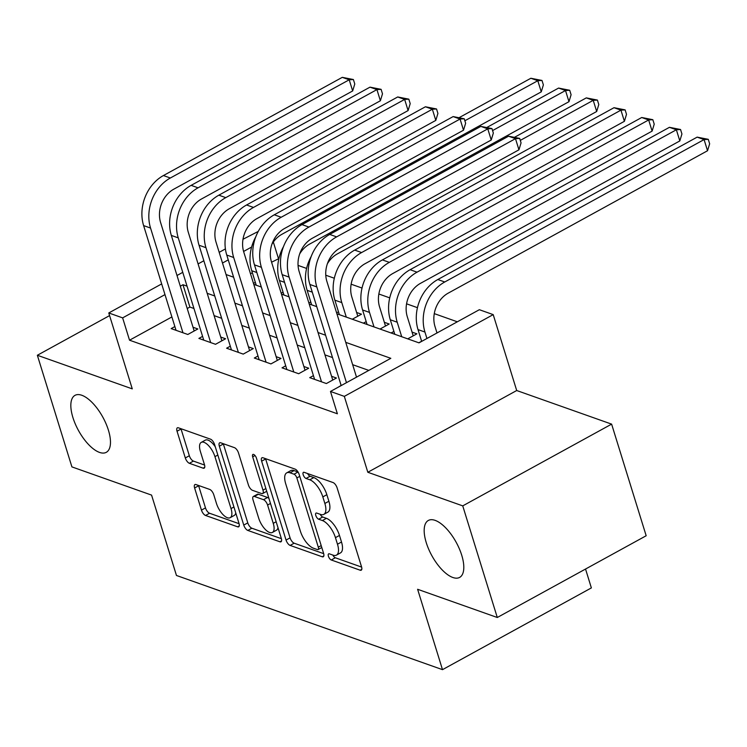 <?xml version="1.0" encoding="UTF-8"?>
<svg xmlns="http://www.w3.org/2000/svg" width="747" height="747" viewBox="0 0 747 747"><rect width="100%" height="100%" fill="white"/><g stroke="black" fill="none" stroke-linecap="round" stroke-linejoin="round"><path stroke-width="1.12" d="M328.419 556.235A3.492 1.494 -118.8 0 0 331.276 559.979L360.175 570.213A4.986 2.129 -118.8 0 0 361.221 570.194A4.986 2.129 -118.8 0 0 361.539 566.796L337.121 487.903A4.986 2.129 -118.8 0 0 333.05 482.553L304.141 472.328A3.492 1.494 -118.8 0 0 303.413 472.337A3.492 1.494 -118.8 0 0 303.189 474.718A3.492 1.494 -118.8 0 0 306.046 478.463L309.781 479.789A15.948 6.816 -118.8 0 1 322.825 496.895L324.861 503.469A15.948 6.816 -118.8 0 1 323.834 514.366A15.948 6.816 -118.8 0 1 320.5 514.403L316.756 513.086A3.492 1.494 -118.8 0 0 316.028 513.096A3.492 1.494 -118.8 0 0 315.804 515.477A3.492 1.494 -118.8 0 0 318.661 519.221L322.396 520.547A15.948 6.816 -118.8 0 1 335.45 537.653L337.485 544.227A15.948 6.816 -118.8 0 1 336.449 555.124A15.948 6.816 -118.8 0 1 333.115 555.17L329.38 553.844A3.492 1.494 -118.8 0 0 328.652 553.854A3.492 1.494 -118.8 0 0 328.419 556.235M332.863 555.077A3.492 1.494 -118.8 0 0 335.3 557.766L361.632 567.094M307.633 473.561A3.492 1.494 -118.8 0 0 310.07 476.25L313.805 477.576L309.781 479.789M320.248 514.319A3.492 1.494 -118.8 0 0 322.685 517.008L326.42 518.334L322.396 520.547M108.39 430.113A32.494 13.885 -118.8 0 0 75.008 395.35A32.494 13.885 -118.8 0 0 72.917 417.554A32.494 13.885 -118.8 0 0 106.298 452.318A32.494 13.885 -118.8 0 0 108.39 430.113M461.721 555.208A32.494 13.885 -118.8 0 0 428.348 520.454A32.494 13.885 -118.8 0 0 426.257 542.649A32.494 13.885 -118.8 0 0 459.629 577.412A32.494 13.885 -118.8 0 0 461.721 555.208M195.975 484.56A4.986 2.129 -118.8 0 0 194.93 484.579A4.986 2.129 -118.8 0 0 194.612 487.978L201.457 510.117A4.986 2.129 -118.8 0 0 205.537 515.458L237.639 526.822A4.986 2.129 -118.8 0 0 238.676 526.812A4.986 2.129 -118.8 0 0 239.003 523.404L214.576 444.512A4.986 2.129 -118.8 0 0 210.505 439.171L178.402 427.807A4.986 2.129 -118.8 0 0 177.366 427.816A4.986 2.129 -118.8 0 0 177.039 431.224L185.312 457.958A4.986 2.129 -118.8 0 0 189.393 463.308L203.128 468.173A4.986 2.129 -118.8 0 0 204.174 468.154A4.986 2.129 -118.8 0 0 204.491 464.746L200.392 451.496A13.334 5.696 -118.8 0 1 201.251 442.383A13.334 5.696 -118.8 0 1 214.94 456.641L231.019 508.576A13.334 5.696 -118.8 0 1 230.16 517.69A13.334 5.696 -118.8 0 1 216.462 503.431L213.782 494.775A4.986 2.129 -118.8 0 0 209.711 489.425L195.975 484.56M171.894 316.943L129.539 340.202L122.629 317.877L108.773 312.965L161.669 283.916M497.287 617.498L462.738 505.878L611.616 424.128L646.174 535.748L497.287 617.498L417.62 589.29L442.495 669.657L176.46 575.47L151.576 495.102L71.908 466.894L37.35 355.264L132.266 388.87L108.773 312.965M611.616 424.128L516.7 390.522L367.823 472.272L462.738 505.878M367.823 472.272L344.33 396.368L330.473 391.456L390.821 358.317L345.749 342.359M129.539 340.202L337.383 413.782L330.473 391.456M286.054 540.062A4.986 2.129 -118.8 0 0 290.135 545.413L322.228 556.776A4.986 2.129 -118.8 0 0 323.274 556.758A4.986 2.129 -118.8 0 0 323.6 553.359L299.173 474.466A4.986 2.129 -118.8 0 0 295.102 469.125L263 457.762A4.986 2.129 -118.8 0 0 261.954 457.771A4.986 2.129 -118.8 0 0 261.637 461.179L286.054 540.062L290.079 537.859A4.986 2.129 -118.8 0 0 294.159 543.2L323.684 553.658M279.929 541.799L247.836 530.435A4.986 2.129 -118.8 0 1 243.755 525.094L219.338 446.202A4.986 2.129 -118.8 0 1 219.655 442.794A4.986 2.129 -118.8 0 1 220.701 442.784L234.437 447.649A4.986 2.129 -118.8 0 1 238.517 452.99L248.424 484.98A4.986 2.129 -118.8 0 0 252.495 490.331L261.609 493.552A4.986 2.129 -118.8 0 0 262.655 493.543A4.986 2.129 -118.8 0 0 262.972 490.135L252.663 456.828A3.492 1.494 -118.8 0 1 252.888 454.447A3.492 1.494 -118.8 0 1 256.473 458.182L281.302 538.382A4.986 2.129 -118.8 0 1 280.975 541.79A4.986 2.129 -118.8 0 1 279.929 541.799L281.544 540.912M109.585 315.598L37.35 355.264M352.304 319.24L361.473 314.207L356.627 312.489M380.018 329.053L389.187 324.011L384.341 322.302M407.731 338.867L416.901 333.825L412.055 332.107M341.146 385.433L337.635 387.525M313.432 375.629L309.744 377.655L326.374 383.538L336.43 378.019L331.575 376.301M285.718 365.815L282.03 367.841L298.66 373.724L308.716 368.206L303.87 366.488M258.004 356.002L254.316 358.028L270.946 363.92L281.003 358.392L276.157 356.674M230.291 346.188L226.602 348.214L243.233 354.106L253.289 348.578L248.443 346.86M202.586 336.383L198.889 338.41L215.519 344.292L225.575 338.774L220.729 337.056M368.813 370.4L352.659 364.685M332.508 357.552L324.945 354.872M304.804 347.738L297.231 345.058M277.09 337.924L269.518 335.244M249.377 328.12L241.804 325.44M221.663 318.306L214.1 315.626M193.949 308.492L189.887 307.054L187.226 308.52M174.873 326.57L171.175 328.596L187.805 334.479L197.862 328.96L193.015 327.242M457.341 321.798L434.278 313.628M417.452 307.671L406.564 303.824M389.738 297.866L378.85 294.01M362.024 288.053L351.137 284.196M334.32 278.239L325.776 275.213M306.606 268.425L298.062 265.4M278.892 258.621L271.581 262.197M252.365 272.748L250.497 273.775M421.616 341.248L418.815 342.789M393.902 331.435L391.101 332.975M366.198 321.621L363.387 323.162M338.484 311.816L336.608 312.844M310.771 302.003L308.894 303.03M283.057 292.189L281.189 293.216M255.343 282.375L253.476 283.402M442.495 669.657L591.372 587.908L585.536 569.046M242.99 239.264L258.247 231.43M278.416 258.443L273.327 242.028M336.906 313.787L418.992 342.854L479.35 309.706L493.207 314.618L344.33 396.368M516.7 390.522L493.207 314.618M177.002 275.503L182.763 272.338M198.086 263.924L203.847 260.759M219.179 252.337L225.407 248.919M187.039 286.166L182.978 284.728L180.307 286.194M164.975 294.617L122.629 317.877M325.599 335.226L318.035 332.546M297.885 325.412L290.322 322.732M270.181 315.598L262.608 312.928M242.467 305.794L234.894 303.114M214.753 295.98L207.18 293.3M226.052 274.541L233.624 277.221M253.765 284.355L261.329 287.035M281.479 294.169L289.042 296.848M309.193 303.973L316.756 306.653M251.627 247.042L243.587 251.45M228.246 259.872L222.494 263.037M189.887 307.054L182.978 284.728M336.449 555.124L340.473 552.911A15.948 6.816 -118.8 0 0 341.5 542.014L337.485 544.227M326.42 518.334A15.948 6.816 -118.8 0 1 339.474 535.44L341.5 542.014M323.834 514.366L327.858 512.153A15.948 6.816 -118.8 0 0 328.885 501.256L324.861 503.469M313.805 477.576A15.948 6.816 -118.8 0 1 326.85 494.682L328.885 501.256M265.577 458.667A4.986 2.129 -118.8 0 0 265.661 458.966L290.079 537.859M317.344 549.577A3.492 1.494 -118.8 0 0 318.073 549.568A3.492 1.494 -118.8 0 0 318.297 547.187L296.858 477.94A3.492 1.494 -118.8 0 0 294.01 474.196L290.06 472.804A15.948 6.816 -118.8 0 0 286.727 472.851A15.948 6.816 -118.8 0 0 285.699 483.748L300.35 531.08A15.948 6.816 -118.8 0 0 313.395 548.186L317.344 549.577M286.727 472.851L290.751 470.638A15.948 6.816 -118.8 0 1 294.085 470.591L298.034 471.992A3.492 1.494 -118.8 0 0 298.034 471.992L294.01 474.196M281.386 538.68L251.86 528.222L247.836 530.435M223.278 443.69A4.986 2.129 -118.8 0 0 223.362 443.989L247.78 522.881A4.986 2.129 -118.8 0 0 251.86 528.222M262.655 493.543L266.679 491.33A4.986 2.129 -118.8 0 0 266.726 491.302M258.695 518.185A13.334 5.696 -118.8 0 0 272.394 532.443A13.334 5.696 -118.8 0 0 273.253 523.339L267.585 505.037A4.986 2.129 -118.8 0 0 263.504 499.696L254.4 496.466A4.986 2.129 -118.8 0 0 253.354 496.484A4.986 2.129 -118.8 0 0 253.028 499.883L258.695 518.185M272.394 532.443L276.418 530.239A13.334 5.696 -118.8 0 0 277.987 527.69M268.92 498.408A4.986 2.129 -118.8 0 0 267.529 497.483L263.504 499.696M253.354 496.484L257.379 494.271A4.986 2.129 -118.8 0 1 258.415 494.253L267.529 497.483M230.16 517.69L234.185 515.477A13.334 5.696 -118.8 0 0 235.753 512.928M215.295 446.827A13.334 5.696 -118.8 0 0 205.276 440.17L201.251 442.383M180.979 428.713A4.986 2.129 -118.8 0 0 181.063 429.021L189.336 455.754A4.986 2.129 -118.8 0 0 193.417 461.095L204.575 465.045M198.543 485.475A4.986 2.129 -118.8 0 0 198.637 485.774L205.481 507.904A4.986 2.129 -118.8 0 0 209.562 513.254L239.087 523.703M436.995 332.966L434.997 326.514A25.389 20.701 -70.5 0 1 448.209 293.141L707.53 150.745L704.076 139.586L444.754 281.983A38.078 31.047 109.5 0 0 424.94 332.041L426.939 338.494M697.147 137.131L708.268 139.325L704.076 139.586L697.147 137.131L437.826 279.527A38.078 31.047 109.5 0 0 418.012 329.586L421.663 341.388M708.268 139.325L709.65 143.788L707.53 150.745M356.515 377.16L326.878 281.404A25.389 20.701 -70.5 0 1 340.09 248.032L518.941 149.82L515.486 138.662L336.636 236.874A38.078 31.047 109.5 0 0 316.821 286.932L346.459 382.679M508.558 136.206L519.679 138.4L515.486 138.662L508.558 136.206L329.707 234.418A38.078 31.047 109.5 0 0 309.893 284.476L341.183 385.573M519.679 138.4L521.061 142.864L518.941 149.82M413.212 335.851L407.283 316.709A25.389 20.701 -70.5 0 1 420.496 283.337L679.826 140.931L676.362 129.773L417.041 272.169A38.078 31.047 109.5 0 0 397.227 322.228L401.718 336.738M669.443 127.317L680.554 129.511L676.362 129.773L669.443 127.317L410.112 269.714A38.078 31.047 109.5 0 0 390.298 319.772L394.789 334.282M680.554 129.511L681.936 133.974L679.826 140.931M385.499 326.037L379.569 306.896A25.389 20.701 -70.5 0 1 392.782 273.523L652.112 131.117L648.657 119.959L389.327 262.356A38.078 31.047 109.5 0 0 369.513 312.414L374.004 326.925M641.729 117.503L652.841 119.697L648.657 119.959L641.729 117.503L382.399 259.909A38.078 31.047 109.5 0 0 362.584 309.968L367.076 324.469M652.841 119.697L654.223 124.161L652.112 131.117M357.785 316.233L351.856 297.082A25.389 20.701 -70.5 0 1 365.068 263.71L624.399 121.313L620.944 110.145L361.613 252.551A38.078 31.047 109.5 0 0 341.799 302.61L346.291 317.111M614.015 107.699L625.127 109.884L620.944 110.145L614.015 107.699L354.685 250.096A38.078 31.047 109.5 0 0 334.871 300.154L339.362 314.655M625.127 109.884L626.509 114.356L624.399 121.313M311.228 256.398A38.078 31.047 109.5 0 0 307.157 290.34L311.648 304.851M327.401 263.71A25.389 20.701 -70.5 0 1 337.355 253.896L596.685 111.499L593.23 100.331L520.295 140.389M597.413 100.079L593.23 100.331L586.302 97.885L597.413 100.079L598.795 104.543L596.685 111.499M586.302 97.885L514.842 137.121M332.742 380.046L299.164 271.591A25.389 20.701 -70.5 0 1 312.377 238.218L491.227 140.016L487.772 128.848L308.922 227.06A38.078 31.047 109.5 0 0 289.108 277.118L321.518 381.82M480.844 126.392L491.965 128.587L487.772 128.848L480.844 126.392L301.993 224.604A38.078 31.047 109.5 0 0 282.179 274.663L314.59 379.373M491.965 128.587L493.347 133.059L491.227 140.016M305.028 370.232L271.45 261.786A25.389 20.701 -70.5 0 1 284.663 228.414L463.513 130.202L460.059 119.034L281.208 217.246A38.078 31.047 109.5 0 0 261.394 267.305L293.804 372.015M453.13 116.588L464.251 118.782L460.059 119.034L453.13 116.588L274.28 214.8A38.078 31.047 109.5 0 0 254.466 264.858L286.876 369.56M464.251 118.782L465.633 123.246L463.513 130.202M277.314 360.418L243.746 251.972A25.389 20.701 -70.5 0 1 256.949 218.6L435.809 120.388L432.345 109.23L253.494 207.433A38.078 31.047 109.5 0 0 233.68 257.5L266.091 362.202M425.426 106.774L436.537 108.969L432.345 109.23L425.426 106.774L246.566 204.986A38.078 31.047 109.5 0 0 226.752 255.044L259.162 359.746M436.537 108.969L437.919 113.432L435.809 120.388M249.601 350.604L216.032 242.159A25.389 20.701 -70.5 0 1 229.236 208.786L408.095 110.575L404.641 99.416L225.781 197.628A38.078 31.047 109.5 0 0 205.967 247.687L238.386 352.388M397.712 96.961L408.824 99.155L404.641 99.416L397.712 96.961L218.852 195.172A38.078 31.047 109.5 0 0 199.038 245.231L231.458 349.932M408.824 99.155L410.206 103.618L408.095 110.575M283.515 246.585A38.078 31.047 109.5 0 0 279.443 280.527L283.935 295.037M299.687 253.896A25.389 20.701 -70.5 0 1 309.641 244.082L568.971 101.685L565.516 90.527L492.581 130.576M569.709 90.266L565.516 90.527L558.588 88.071L569.709 90.266L571.091 94.729L568.971 101.685M558.588 88.071L487.128 127.307M221.887 340.8L188.319 232.345A25.389 20.701 -70.5 0 1 201.522 198.973L380.382 100.761L376.927 89.603L198.067 187.814A38.078 31.047 109.5 0 0 178.262 237.873L210.673 342.574M369.998 87.147L381.11 89.341L376.927 89.603L369.998 87.147L191.139 185.359A38.078 31.047 109.5 0 0 171.334 235.417L203.744 340.128M381.11 89.341L382.492 93.805L380.382 100.761M255.801 236.771A38.078 31.047 109.5 0 0 251.739 270.722L256.221 285.223M271.973 244.082A25.389 20.701 -70.5 0 1 281.927 234.278L541.258 91.872L537.803 80.713L464.867 120.762M541.995 80.452L537.803 80.713L530.874 78.258L541.995 80.452L543.377 84.915L541.258 91.872M530.874 78.258L459.414 117.494M194.173 330.986L160.605 222.541A25.389 20.701 -70.5 0 1 173.808 189.168L352.668 90.957L349.213 79.789L170.353 178.001A38.078 31.047 109.5 0 0 150.549 228.059L182.959 332.76M342.285 77.343L353.396 79.527L349.213 79.789L342.285 77.343L163.425 175.545A38.078 31.047 109.5 0 0 143.62 225.603L176.031 330.314M353.396 79.527L354.778 84L352.668 90.957M335.3 557.766L331.276 559.979M310.07 476.25L306.046 478.463M322.685 517.008L318.661 519.221M339.474 535.44L335.45 537.653M326.85 494.682L322.825 496.895M361.791 569.326L360.175 570.213M265.661 458.966L261.637 461.179M323.843 555.889L322.228 556.776M294.159 543.2L290.135 545.413M321.191 545.599L318.297 547.187M299.762 476.353L296.858 477.94M294.085 470.591L290.06 472.804M247.78 522.881L243.755 525.094M223.362 443.989L219.338 446.202M265.867 488.547L262.972 490.135M255.016 455.53L252.663 456.828M276.147 521.742L273.253 523.339M270.479 503.45L267.585 505.037M258.415 494.253L254.4 496.466M233.914 506.989L231.019 508.576M217.844 455.054L214.94 456.641M204.743 467.286L203.128 468.173M193.417 461.095L189.393 463.308M189.336 455.754L185.312 457.958M181.063 429.021L177.039 431.224M239.245 525.935L237.639 526.822M209.562 513.254L205.537 515.458M205.481 507.904L201.457 510.117M198.637 485.774L194.612 487.978M424.94 332.041L418.012 329.586M444.754 281.983L437.826 279.527M316.821 286.932L309.893 284.476M336.636 236.874L329.707 234.418M397.227 322.228L390.298 319.772M417.041 272.169L410.112 269.714M369.513 312.414L362.584 309.968M389.327 262.356L382.399 259.909M341.799 302.61L334.871 300.154M361.613 252.551L354.685 250.096M312.265 292.152L307.157 290.34M289.108 277.118L282.179 274.663M308.922 227.06L301.993 224.604M261.394 267.305L254.466 264.858M281.208 217.246L274.28 214.8M233.68 257.5L226.752 255.044M253.494 207.433L246.566 204.986M205.967 247.687L199.038 245.231M225.781 197.628L218.852 195.172M284.551 282.338L279.443 280.527M178.262 237.873L171.334 235.417M198.067 187.814L191.139 185.359M256.847 272.524L251.739 270.722M150.549 228.059L143.62 225.603M170.353 178.001L163.425 175.545M321.789 547.523L318.073 549.568"/></g></svg>
